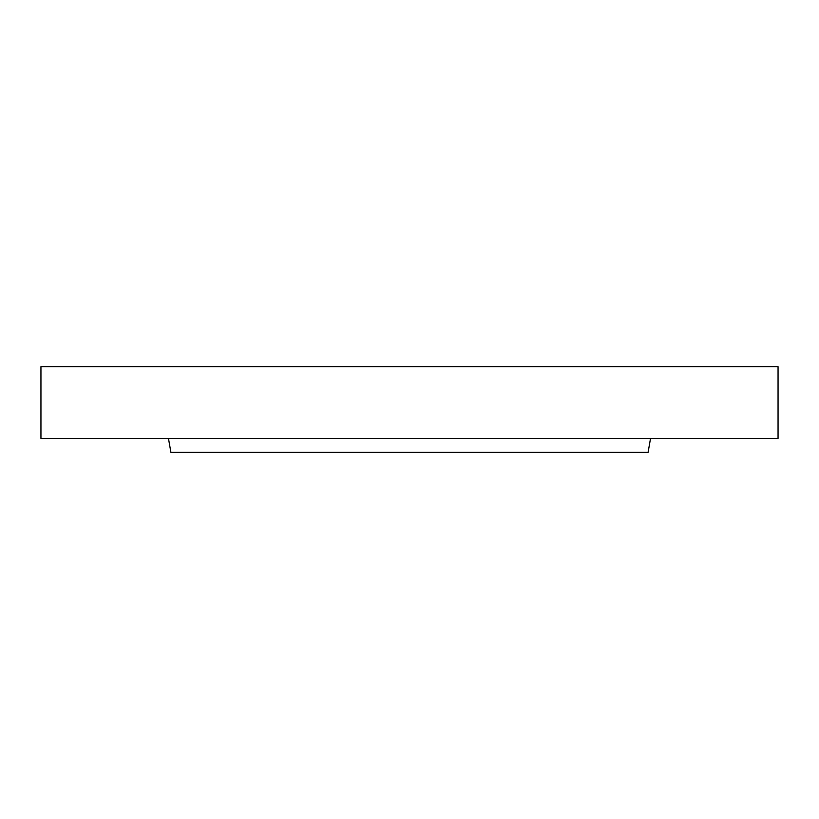 <?xml version="1.0" encoding="UTF-8"?>
<svg xmlns="http://www.w3.org/2000/svg" width="819" height="819" viewBox="0 0 819 819"><rect width="100%" height="100%" fill="white"/><g stroke="black" fill="none" stroke-linecap="round" stroke-linejoin="round"><path stroke-width="1.23" d="M650.552 438.39L648.095 452.334L170.905 452.334L168.448 438.39M778.05 438.39L40.95 438.39L40.95 366.666L778.05 366.666L778.05 438.39"/></g></svg>
